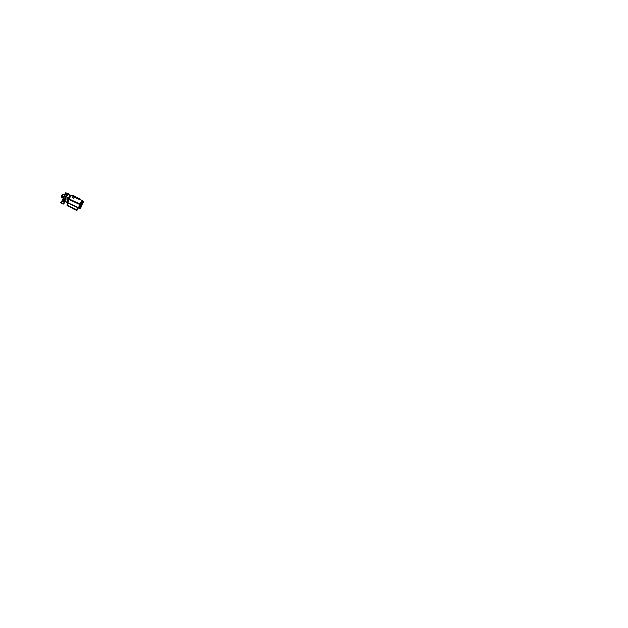 <?xml version="1.0" encoding="UTF-8"?>
<svg xmlns="http://www.w3.org/2000/svg" width="628" height="628" viewBox="0 0 628 628"><rect width="100%" height="100%" fill="white"/><g stroke="black" fill="none" stroke-linecap="round" stroke-linejoin="round"><path stroke-width="0.94" d="M83.1 201.698L83.124 201.698C83.924 201.564 80.51 208.834 80.007 208.339L79.96 208.315C80.463 205.835 81.507 203.621 83.1 201.674L83.163 201.714C82.653 204.179 81.609 206.384 80.031 208.347C81.609 206.384 82.653 204.179 83.163 201.714L83.124 201.698C81.538 203.645 80.494 205.851 79.992 208.315L80.078 208.339M78.775 208.268L79.944 204.438L82.237 200.748C81.577 200.536 78.115 207.844 78.696 208.237L79.944 204.438L82.527 200.889L80.062 204.783L68.554 199.335M68.381 198.966L70.014 196.454L67.447 201.266L68.381 198.966M70.823 196.054L70.187 195.795L70.799 195.324M73.657 198.346L72.762 197.922L73.35 196.517L72.762 197.922L73.657 198.346M73.908 198.244L74.489 196.996L73.908 198.244M76.749 198.315L78.877 199.327L79.23 198.652L78.877 199.327L76.749 198.315L77.103 197.639L79.199 198.636L77.103 197.639L76.749 198.315L77.37 197.671M75.329 197.184L75.556 196.729L72.934 195.528M74.52 196.556L74.34 196.949L75.768 196.807L71.922 195.324L71.765 195.732L75.58 197.2L74.363 196.972L73.798 198.409L74.394 196.972L71.741 195.724L74.371 197.004L74.591 196.54L71.961 195.3L74.551 196.572M74.316 196.941L71.812 195.755L72 195.355L71.812 195.755L74.316 196.941M74.504 196.54L72 195.355L74.504 196.54L73.625 198.424L74.512 196.509L75.729 196.752L74.512 196.509M72.927 195.716L72.134 195.379L72.856 195.724M75.344 196.666L72.981 195.551L75.344 196.666M73.123 195.575L73.649 195.81L73.123 195.575M69.465 196.58L69.857 195.638L69.63 196.046L70.54 196.478L69.63 196.046L69.465 196.58M67.557 201.839L67.447 201.266L67.557 201.839M70.493 196.682L70.783 196.077L70.493 196.682M70.415 197.059L70.744 196.203L69.606 196.007M66.811 202.161L66.992 201.721L67.903 202.153L66.992 201.721L66.811 202.161L67.698 202.585L66.78 202.145M67.243 202.82L67.18 202.334M67.926 202.42L68.107 201.933L68.012 202.412M68.044 202.93L78.343 208.072M78.359 208.017L67.581 202.82L68.091 202.954L67.604 202.923L67.015 205.419M68.201 201.619L67.918 202.161L68.201 201.619M67.942 202.185L66.945 201.729M78.751 208.261L78.037 207.978L77.134 209.807L77.864 208.111L76.914 210.16L78.17 208.135M77.323 209.831L78.131 208.206L77.323 209.831M78.908 199.374L79.442 198.691L79.191 199.304L79.442 198.699L77.071 197.592L76.695 198.33M77.228 197.663L79.332 198.636L77.228 197.663M65.744 197.42L64.896 201.447L65.626 197.663L68.24 194.374L65.516 197.914M66.105 196.823L67.251 197.318C68.13 198.464 67.848 199.06 66.419 199.107L65.304 198.534M65.712 197.404L64.841 198.825L66.019 196.281L65.273 197.796M66.27 195.748L64.59 199.359L66.27 195.748M63.436 201.125L63.475 200.316M62.345 200.591L63.177 200.929L62.431 200.677L63.138 198.99L63.726 199.272L63.122 198.982L63.671 199.586L63.177 200.929L63.648 200.677L63.059 200.905L63.985 199.743L63.797 200.348L63.734 199.241L63.381 200.214L62.541 199.72M65.689 193.228L66.482 193.487L65.909 193.173L65.233 193.926L65.987 194.295L65.775 194.908L65.061 194.437L65.069 194.845L66.183 195.002L66.584 193.542L66.128 194.303L65.383 193.989L65.665 195.135L65.053 194.837L65.665 195.127L66.576 193.628L65.979 194.735M66.756 193.974L65.712 193.204M63.923 201.816L64.346 202.577L61.387 201.172L64.354 202.569L63.632 201.769M61.905 200.882L63.412 201.659L62.486 200.866M63.389 201.227L62.745 200.905M63.287 194.39L64.645 195.057M63.656 197.184L62.517 196.721L63.632 197.231L62.517 196.721L62.046 196.847L62.337 197.239L61.905 196.792L62.298 197.153M62.345 196.964L63.247 198.056M63.499 197.506L61.929 196.737L62.517 196.721L63.114 198.338L62.188 196.847M63.569 194.594L64.747 194.837M63.397 200.112L62.619 199.924L63.397 200.183L63.177 200.929L63.24 200.214L63.035 200.96L62.431 200.646L62.51 199.798L62.321 200.434M62.423 200.677L63.035 200.96L62.415 200.654L62.682 199.79L63.224 200.222L63.687 199.547L63.318 200.622L63.742 200.057M66.27 194.594L66.442 193.974M66.529 194.468L66.175 195.018L66.113 194.554M66.552 194.028L65.924 194.876M65.053 194.46L65.265 193.864M63.012 199.217L63.632 199.516L63.224 200.222L62.627 199.94L63.028 199.225L63.726 199.272L63.028 198.817L65.453 193.871L65.893 193.212L66.576 193.605L65.979 194.287L65.438 193.879L65.885 193.189L66.529 193.463L65.775 194.853L65.971 194.287L66.191 195.002L66.552 194.429L65.862 194.876M82.409 204.422L83.705 201.635L82.637 201.455L79.395 208.418L80.486 208.543L81.781 205.772M82.912 201.494L82.417 200.905M79.45 208.3L78.924 208.253L79.458 208.284M82.237 200.748L78.995 199.209M73.327 196.509L72.667 197.938L73.327 196.509L70.43 195.23M68.986 197.2L68.044 199.092M74.544 196.964L74.096 198.032M72.228 195.363L71.796 195.779M72.173 195.339L74.795 196.58L74.575 197.043M73.154 195.536L75.752 196.768L75.541 197.231M73.814 198.456L74.449 196.949M67.541 201.957L70.163 196.328L67.541 201.957M70.438 195.92L71.349 195.245L70.438 195.92M67.785 203.119L67.416 202.444L67.785 203.119M69.52 196.729L69.724 196.289L70.454 196.658M69.826 196.878L70.258 197.082L69.841 196.854M70.532 196.674L70.328 197.114M70.925 196.069L70.25 197.098M71.027 195.347L69.951 195.127L66.466 202.632L67.18 202.734M78.335 208.001L78.987 208.37L80.282 204.312L68.782 198.864M68.264 198.621L67.439 200.528M67.008 202.703L67.761 203.064M67.95 202.051L67.204 201.698L67.424 201.227M68.012 202.083L67.73 201.376M67.722 201.4L68.162 201.604L67.722 201.4L68.162 201.604L67.863 202.656M68.146 202.09L67.816 202.577M67.848 202.538L66.968 201.69M67.934 202.2L68.248 201.737M77.864 207.578L78.249 208.049M78.045 207.978L78.445 208.111M67.369 202.875L67.753 203.401M78.217 207.821L77.637 207.436L76.608 210.294L67.172 205.835L67.251 205.364L68.24 203.017L77.605 207.444L68.169 203.268M67.989 203.119L77.809 207.766L76.867 209.933L67.055 205.293L67.989 203.119L67.055 205.293M77.589 207.656L76.655 209.807M77.008 210.168L66.984 205.749L67.07 205.238L76.883 209.909M67.282 205.38L68.209 203.221M76.797 210.38L77.056 209.862M66.113 196.792L68.012 194.272L69.92 195.206L67.973 194.248L69.92 195.206L68.012 194.272L66.019 196.98C67.133 194.853 67.816 193.958 68.075 194.295C67.832 193.958 67.18 194.79 66.113 196.792C67.18 194.79 67.832 193.958 68.075 194.295L66.113 196.792L67.251 197.318C68.13 198.464 67.848 199.06 66.419 199.107L65.288 198.566L64.731 201.368L65.367 198.377L64.692 201.353L66.403 202.122L64.637 201.329L66.647 202.24M70.807 196.164L70.642 196.713M70.791 196.211L69.59 196.054M77.291 197.632L79.497 198.684L78.861 199.359M79.497 198.684L79.23 199.327M79.489 198.707L77.056 197.616M68.578 194.547L68.907 193.84L67.502 193.557L63.687 201.769L65.116 201.981M69.928 195.23L66.521 202.538L67.165 202.632M69.912 195.222L67.926 194.24M67.275 197.325L66.16 196.807L68.012 194.272L65.391 198.377M66.442 199.115L65.328 198.597M65.5 197.302L64.794 198.927M63.734 201.659L67.235 193.463L68.625 193.746M63.758 201.604L67.479 193.612M65.485 197.899L66.058 196.195M62.588 194.264L61.23 197.121M66.27 193.149L68.664 193.691M67.251 193.4L63.373 201.737L64.825 201.949M63.043 199.17L65.147 194.649M64.77 198.966L66.081 196.156M63.577 201.258L63.412 201.659L61.929 200.889L63.381 201.635L63.569 201.258L63.389 201.651L62.737 200.905M61.403 201.164L64.425 202.554L63.342 204.108M60.72 202.616L63.742 204.037L60.743 202.585L63.695 203.99L64.417 202.569L63.742 204.037L64.386 202.499M62.298 201.886L61.52 201.769L65.673 192.835L66.968 193.267M62.729 194.201L61.677 195.795L63.718 196.768M63.31 194.397L65.155 193.958M63.444 197.255L64.598 195.151M62.258 196.799L63.13 198.205M62.918 198.173L61.269 197.286L61.772 195.598L63.813 196.564L63.561 197.129M61.67 195.551L61.308 197.31L61.764 195.716L63.726 196.65L64.574 195.198L63.726 196.65M61.583 195.724L62.776 194.225L61.772 195.716C62.517 194.24 62.847 193.887 62.753 194.656M63.813 194.484L65.163 193.934L63.593 194.492M63.295 200.089L62.682 199.798L63.381 200.199L63.616 199.508L63.035 199.217L62.69 199.806L63.224 200.222L62.494 199.822L63.02 199.209L63.923 199.437L63.389 200.67M63.64 199.767L63.813 200.308M63.114 199.068L65.116 194.774M63.138 198.99L64.865 194.861M65.179 194.609L65.916 195.167L65.053 194.837M66.568 193.518L66.042 194.146L65.453 193.871L65.924 193.181L66.584 193.605L66.042 194.146L65.453 193.871M65.657 195.12L65.171 194.609L65.445 193.864L66.058 194.154L66.505 193.479M66.16 194.539L66.427 193.974M66.38 193.95L66.128 194.523M61.748 201.282L64.362 202.538L63.193 204.053M60.869 202.93L63.671 204.179M62.023 203.543L61.497 203.299M61.897 203.488L62.462 203.755M80.007 208.347C79.254 208.433 82.527 201.4 83.116 201.674L83.163 201.714M79.913 204.422L68.664 199.1M67.251 205.364L76.687 209.823L67.251 205.364L68.169 203.229L77.613 207.695L68.24 203.017L77.605 207.444M81.758 200.104L81.946 200.615M71.168 195.504L71.678 195.324M64.896 201.439C64.017 202.09 64.26 200.827 65.626 197.663C67.275 194.382 68.146 193.283 68.24 194.374M65.351 198.605L64.731 201.368M64.833 198.841L66.019 196.281M65.602 197.655L63.97 196.886M63.915 201.816L64.394 202.593M60.743 202.585L63.742 204.006L64.417 202.554L63.483 204.147M62.376 196.988L63.153 198.26M62.211 196.878L63.114 198.338L62.18 196.964M63.373 200.56L63.805 200.089M63.169 200.921L63.224 200.222L63.397 200.646M65.383 194.005L65.979 194.287L65.383 194.005M61.725 195.693L63.766 196.666L61.725 195.693M65.445 193.864L66.058 194.154M77.613 207.695L76.608 210.294M65.367 198.377L64.692 201.353L65.288 198.566M63.224 200.222L63.028 200.921M82.943 201.502L82.394 200.913M76.781 198.158L74.497 197.074M70.917 195.379L71.349 195.245L70.917 195.379M67.581 202.82L68.271 203.001M70.736 196.062L69.818 195.622M69.92 195.206L67.989 194.248L69.92 195.206M66.403 202.122L64.637 201.329M65.964 194.79L66.49 193.997"/></g></svg>

